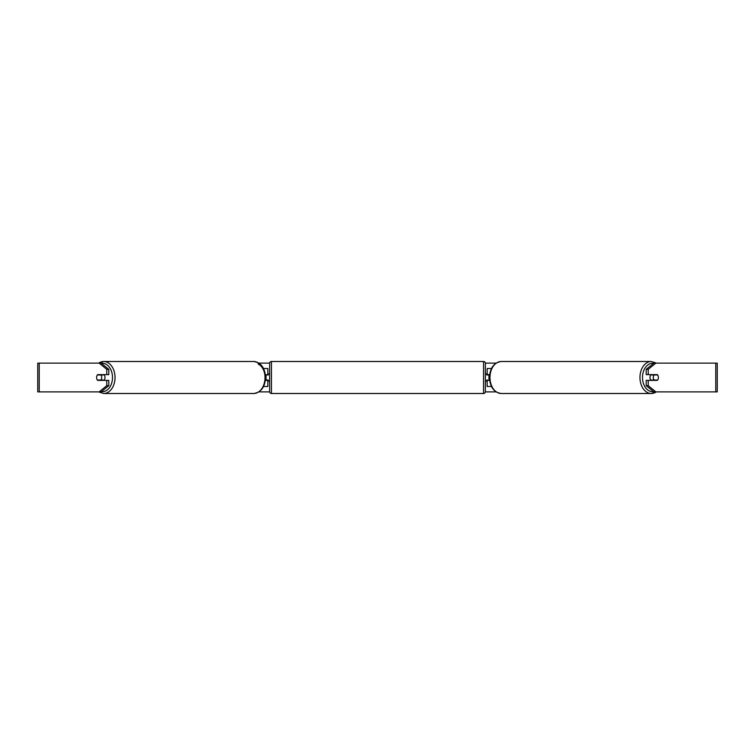<?xml version="1.0" encoding="UTF-8"?>
<svg xmlns="http://www.w3.org/2000/svg" width="755" height="755" viewBox="0 0 755 755"><rect width="100%" height="100%" fill="white"/><g stroke="black" fill="none" stroke-linecap="round" stroke-linejoin="round"><path stroke-width="1.13" d="M267.846 374.98L265.364 374.622M267.846 374.622L267.846 368.516L263.533 368.516M263.533 386.484L267.846 386.484L267.846 380.02M266.043 380.378L266.043 374.622M265.364 380.378L267.846 380.378M491.467 368.516L487.154 368.516L487.154 374.622L489.636 374.622M491.467 386.484L487.154 386.484L487.154 380.02M488.957 380.378L486.796 380.02L486.796 381.096L485.361 381.096M488.957 380.02L488.957 374.622M489.636 380.378L487.154 380.378M651.027 380.378A3.596 2.539 -90 0 1 650.008 377.5A3.596 2.539 -90 0 1 651.027 374.622M653.311 377.5A3.596 2.539 -90 0 1 654.038 374.98L657.671 374.98A3.596 2.539 -90 0 1 658.398 377.5A3.596 2.539 -90 0 1 657.671 380.02L654.038 380.02A3.596 2.539 -90 0 1 653.311 377.5M652.037 374.622A3.596 2.539 -90 0 0 651.754 374.98L654.038 374.98M652.037 380.378A3.596 2.539 -90 0 1 651.754 380.02L654.038 380.02M258.937 363.117L269.648 363.117M485.352 363.117L496.063 363.117M258.937 391.883L269.648 391.883M485.352 391.883L496.063 391.883M39.222 363.117L37.75 363.117L37.75 391.883L39.222 391.883L39.222 363.117L101.179 363.117L108.805 369.346L106.776 369.346L99.15 363.117M99.15 391.883L106.776 385.654L108.805 385.654L101.179 391.883L39.222 391.883M715.778 391.883L715.778 363.117L717.25 363.117L717.25 391.883L653.821 391.883L646.195 385.654L646.195 380.378L648.224 380.378L648.224 385.654L655.85 391.883M653.821 363.117L655.85 363.117L648.224 369.346L646.195 369.346L653.821 363.117M715.778 363.117L655.85 363.117M646.195 369.346L646.195 374.622L648.224 374.622L648.224 369.346M648.224 374.622L657.378 374.622A3.596 2.539 -90 0 1 657.378 380.378L648.224 380.378M646.195 385.654L648.224 385.654M108.805 385.654L108.805 380.378L106.776 380.378L106.776 385.654M106.776 369.346L106.776 374.622L108.805 374.622L108.805 369.346M106.776 374.622L97.621 374.622A3.596 2.539 -90 0 0 96.602 377.5A3.596 2.539 -90 0 0 97.621 380.378L106.776 380.378M103.973 380.378A3.596 2.539 -90 0 0 104.992 377.5A3.596 2.539 -90 0 0 103.973 374.622M100.962 380.02A3.596 2.539 -90 0 0 101.689 377.5A3.596 2.539 -90 0 0 100.962 374.98L97.329 374.98A3.596 2.539 -90 0 0 96.602 377.5A3.596 2.539 -90 0 0 97.329 380.02L103.246 380.02A3.596 2.539 -90 0 1 102.963 380.378M100.962 374.98L103.246 374.98A3.596 2.539 -90 0 0 102.963 374.622M271.441 361.503A1.793 1.793 0 0 0 269.639 363.297L269.639 391.703A1.793 1.793 0 0 0 271.441 393.497L483.559 393.497A1.793 1.793 0 0 0 485.361 391.703L485.361 363.297A1.793 1.793 0 0 0 483.559 361.503L271.441 361.503L271.441 393.497M488.957 374.98L486.796 374.98L486.796 373.904L485.361 373.904M269.639 373.904L268.204 373.904L268.204 374.98L266.043 374.98M266.043 380.02L268.204 380.02L268.204 381.096L269.639 381.096M656.491 391.883L651.272 393.497L501.282 393.497A15.997 11.316 -90 0 1 489.976 377.5A15.997 11.316 -90 0 1 501.282 361.503L651.272 361.503A15.997 11.316 90 0 0 639.966 377.5A15.997 11.316 90 0 0 651.272 393.497A15.997 11.316 90 0 0 656.237 391.883M653.519 391.637A14.203 10.042 -90 0 1 642.505 377.5A14.203 10.042 -90 0 1 653.519 363.363M98.763 363.117A15.997 11.316 90 0 1 103.728 361.503A15.997 11.316 90 0 1 115.034 377.5A15.997 11.316 90 0 1 103.728 393.497L98.509 391.883M101.481 391.637A14.203 10.042 -90 0 0 112.495 377.5A14.203 10.042 -90 0 0 101.481 363.363M103.728 393.497L253.718 393.497A15.997 11.316 -90 0 0 265.024 377.5A15.997 11.316 -90 0 0 253.718 361.503L103.728 361.503L98.509 363.117M258.05 363.976A14.203 10.042 90 0 1 265.024 377.5M483.559 393.497L483.559 361.503M651.272 361.503L656.491 363.117M501.282 361.503C493.94 362.598 489.995 367.93 489.448 377.5C489.995 387.07 493.94 392.402 501.282 393.497M253.718 393.497C261.06 392.402 265.005 387.07 265.552 377.5C265.005 367.93 261.06 362.598 253.718 361.503"/></g></svg>
